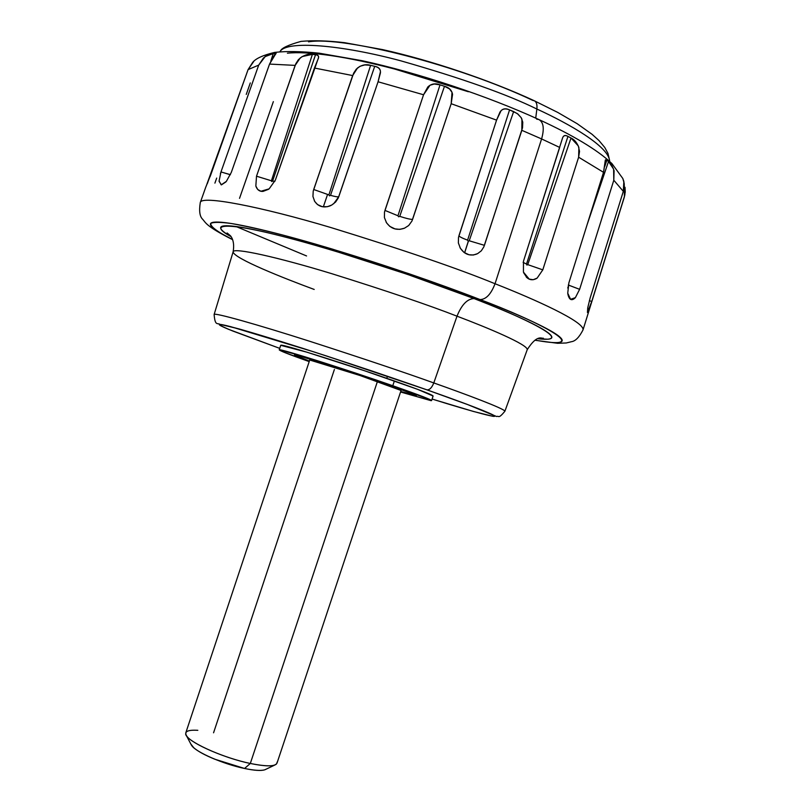 <?xml version="1.0" encoding="UTF-8"?>
<svg xmlns="http://www.w3.org/2000/svg" width="811" height="811" viewBox="0 0 811 811"><rect width="100%" height="100%" fill="white"/><g stroke="black" fill="none" stroke-linecap="round" stroke-linejoin="round"><path stroke-width="1.22" d="M309.366 361.098L294.464 354.985C294.94 353.464 368.285 377.46 385.043 383.573L414.289 394.379L415.759 395.555L400.725 391.49L416.317 395.515C412.262 393.335 401.84 389.351 385.043 383.573C407.507 391.449 417.807 395.454 415.952 395.575L400.725 391.49L415.759 395.555L414.289 394.379L361.544 375.554L385.043 383.573C348.446 370.769 296.897 354.448 294.758 354.924C293.44 354.985 298.306 357.043 309.366 361.098L294.575 354.934L300.709 356.303L361.544 375.554L300.709 356.303L294.575 354.934L309.366 361.098M308.545 41.827C343.722 35.917 458.752 65.275 532.908 100.452L534.125 100.686C536.426 101.74 537.348 104.528 536.872 109.029C569.413 123.901 609.416 146.72 609.629 161.359C609.416 146.72 569.413 123.901 536.872 109.029L535.726 118.112L536.872 109.029C507.068 94.329 461.773 78.272 401.009 60.876C341.512 44.879 286.273 40.114 279.947 51.691C286.273 40.114 341.512 44.879 401.009 60.876C461.773 78.272 507.068 94.329 536.872 109.029C537.348 104.528 536.426 101.74 534.125 100.686M539.021 338.42L543.34 338.187C542.285 339.302 537.744 333.098 527.221 349.703C528.214 344.746 488.04 327.887 457.009 316.178C428.857 305.169 387.202 291.027 332.034 273.763C278.264 257.32 232.879 247.142 233.112 251.866L214.124 314.526C213.222 312.093 257.351 324.512 310.228 341.441C364.534 358.999 405.723 372.837 433.794 382.934C405.723 372.837 364.534 358.999 310.228 341.441C257.351 324.512 213.222 312.093 214.124 314.526C215.097 326.225 217.338 322.717 219.923 324.329L239.093 328.931L302.087 348.112C344.898 361.838 386.502 375.746 426.921 389.838C429.566 390.03 431.868 387.729 433.794 382.934C431.868 387.729 429.566 390.03 426.921 389.838L466.842 404.243L496.596 416.509C499.221 415.556 498.187 419.328 504.888 411.258C504.969 408.845 464.673 393.842 433.794 382.934L457.009 316.178L433.794 382.934C464.673 393.842 504.969 408.845 504.888 411.258L527.221 349.703C528.214 344.746 488.04 327.887 457.009 316.178C461.662 304.652 467.359 298.783 474.08 298.58L407.092 274.26L335.987 251.39C312.874 244.446 292.518 238.809 274.909 234.47C257.401 230.172 244.03 227.465 234.774 226.35C225.6 225.255 220.886 225.691 220.643 227.648C220.43 229.523 223.897 232.514 231.034 236.619C204.575 222.376 230.131 221.545 301.783 241.506C372.137 261.122 440.069 285.31 474.08 298.58C467.359 298.783 461.662 304.652 457.009 316.178C428.857 305.169 387.202 291.027 332.034 273.763C278.264 257.32 232.879 247.142 233.112 251.866C233.639 258.364 284.124 278.335 314.202 289.446M426.9 389.838C452.67 398.88 484.005 410.305 492.946 414.887C502.262 419.591 475.489 412.617 432.091 399.053L473.259 411.41L492.389 416.205C495.724 416.742 495.47 416.084 491.618 414.218L469.103 405.105L426.9 389.838L371.641 370.88L313.604 351.792L230.953 326.742C223.41 324.785 219.528 324.065 219.325 324.593C219.152 325.12 222.326 326.732 228.854 329.428L279.714 348.365L232.879 331.06C224.86 327.806 220.349 325.637 219.355 324.552C221.251 324.41 228.317 326.012 240.563 329.357C262.541 335.632 294.586 345.618 326.904 356.1L426.9 389.838M432.628 396.072C435.101 395.869 422.338 390.831 394.369 380.957L392.777 385.732C420.767 395.545 433.55 400.512 431.117 400.634L400.553 391.997L430.793 400.593C432.253 400.796 431.736 400.33 429.232 399.215L363.156 375.615L305.24 356.891L279.308 349.815L283.576 352.075L309.194 361.605C287.875 354.022 278.001 350.088 279.572 349.794C281.995 349.125 346.834 369.644 392.777 385.732L394.369 380.957C348.446 364.798 283.576 344.381 281.093 345.202M536.629 119.136L538.818 119.511C543.563 122.167 544.485 128.635 541.596 138.934L559.681 147.43L541.596 138.934L495.034 283.738C535.138 299.472 584.863 321.916 583.008 329.925C584.863 321.916 535.138 299.472 495.034 283.738C491.05 294.16 486.063 299.441 480.082 299.573C533.81 319.585 599.339 351.933 535.098 340.123C545.61 342.06 553.163 342.881 557.786 342.566C562.976 342.212 563.594 340.296 559.641 336.818C555.636 333.301 546.827 328.343 533.212 321.916C519.496 315.459 501.786 308.008 480.082 299.573C458.276 291.108 434.443 282.451 408.562 273.591L332.571 249.159C307.896 241.749 286.202 235.748 267.488 231.155C248.886 226.604 234.724 223.765 225.012 222.63C215.381 221.515 210.515 222.032 210.404 224.16C210.333 226.289 214.469 229.695 222.832 234.379L232.544 239.478M561.242 142.118L562.631 137.779C563.554 135.325 565.328 134.869 567.953 136.4L571.015 138.012C574.36 139.512 576.986 142.675 578.882 147.511L578.628 157.202L603.516 172.317L605.584 159.737M604.824 166.296L606.831 160.183L608.503 161.49C610.47 162.737 612.325 165.799 614.079 170.675L613.805 180.235L623.314 191.355L624.146 183.154L622.818 178.491L611.95 163.609C597.879 150.167 573.458 135.447 538.686 119.46C487.401 95.951 417.341 72.625 362.091 60.693L319.301 53.202C301.266 51.326 286.374 51.063 274.645 52.411C263.119 55.158 255.8 58.483 252.687 62.376L248.075 69.624L211.124 173.848L205.741 187.219M625.028 187.29L625.24 192.075L624.156 197.651L591.736 301.52L587.438 312.458L587.813 307.491L590.155 297.951L623.314 191.355L613.805 180.235L579.622 289.334L575.384 297.647L570.569 299.32L567.741 293.207L568.866 282.917L603.516 172.317L578.628 157.202L542.802 269.85L537.135 278.112L533.182 279.724L529.198 279.096L523.43 272.09L523.47 261.223L562.631 137.779C563.533 135.437 565.308 134.971 567.953 136.4L571.015 138.012L527.738 264.629L526.886 265.065L526.501 264.072L567.953 136.4L526.501 264.072L523.136 262.369M323.336 206.856L327.543 194.518L323.336 206.856M567.761 288.027L568.653 285.188L567.761 288.027M474.08 298.58C494.446 306.487 511.112 313.482 524.088 319.564C536.963 325.616 545.357 330.32 549.27 333.656C553.122 336.981 552.676 338.826 547.922 339.211L538.007 338.745C578.719 343.448 519.506 315.692 474.08 298.58M232.534 239.468C218.027 232.27 210.728 226.938 210.657 223.491C213.111 222.001 219.963 222.001 231.216 223.491C245.023 225.945 262.115 229.766 282.492 234.977C360.104 255.668 442.167 284.702 480.082 299.573C486.063 299.441 491.05 294.16 495.034 283.738C458.479 268.715 403.858 250.011 331.162 227.627C260.28 206.47 200.591 194.934 200.276 202.608C200.591 194.934 260.28 206.47 331.162 227.627C403.858 250.011 458.479 268.715 495.034 283.738L541.596 138.934L521.828 130.318L483.843 246.868L481.328 250.792L477.659 253.61L473.35 255.019L468.93 254.735L464.004 252.414L460.395 248.338L458.377 242.955L458.509 237.339L496.565 120.129L451.18 103.707L411.968 220.997L408.703 225.509L404.517 228.185L399.813 229.371L394.977 228.884L389.817 226.401L386.583 222.893L384.414 217.591L384.505 212.026L423.555 94.765L378.068 81.779L338.258 198.006L335.612 202.01L331.79 205.021L327.36 206.714L322.16 206.653L317.506 204.575L314.688 201.402L312.934 196.444L313.228 191.092L352.663 75.565L314.435 68.023L275.375 180.083L269.151 188.851L260.96 191.254L257.746 189.531L255.84 186.033L256.509 176.2L295.153 65.387L269.536 64.079L231.287 172.449L226.35 181.39L221.19 184.847L219.102 180.954L220.977 171.942L258.699 65.113L248.075 69.624L258.699 65.113L263.626 57.733M235.981 226.502L306.558 255.952M206.552 185.182L247.781 70.456M264.862 56.719L275.213 52.827C276.886 52.391 276.389 53.546 273.723 56.304L269.536 64.079L295.153 65.387L300.252 57.916C304.845 54.824 308.9 53.638 312.397 54.357L315.53 54.763C318.642 54.935 319.392 56.588 317.79 59.74L314.435 68.023L352.663 75.565L357.539 67.952C361.797 64.87 366.156 63.988 370.617 65.326L374.723 66.32C378.919 67.1 380.815 69.31 380.41 72.96L378.068 81.779L423.555 94.765L427.823 86.97C431.249 83.756 435.314 83.036 440.028 84.831L444.489 86.27C449.142 87.547 451.828 90.254 452.548 94.411L451.18 103.707L496.565 120.129L499.941 112.151C502.161 108.674 505.375 107.924 509.561 109.901L517.266 113.53L521.169 117.646L521.949 119.227L521.828 130.318L541.596 138.934C544.485 128.635 543.563 122.167 538.818 119.511M287.418 53.191C297.627 52.076 312.022 52.857 330.594 55.533C349.277 58.25 370.668 62.761 394.775 69.067L468.363 91.744M270.844 60.937L273.439 53.019L275.213 52.827L274.3 55.564M274.848 181.421L272.618 181.025L271.776 181.613L271.411 180.782L312.397 54.357L315.53 54.763L272.618 181.025L315.53 54.763C318.226 55.067 319.108 56.375 318.176 58.686L275.375 180.083M330.513 195.339C335.156 196.647 337.913 197.093 338.785 196.698C337.913 197.093 335.156 196.647 330.513 195.339L329.469 195.846L328.901 194.893L370.617 65.326L374.723 66.32L330.513 195.339L374.723 66.32C378.413 67.181 380.318 68.986 380.44 71.743L378.068 81.779L338.866 196.455M399.742 216.344L398.606 216.79L397.968 215.767L440.028 84.831L444.489 86.27L399.742 216.344L444.489 86.27L449.537 88.946L452.021 92.353L451.18 103.707L412.576 219.436C410.092 219.365 405.814 218.341 399.742 216.344C405.814 218.341 410.092 219.365 412.576 219.436M469.224 240.776L468.16 241.191L467.592 240.157L509.561 109.901L513.637 111.563L469.224 240.776L513.637 111.563L517.996 114.108L521.23 117.757L522.771 122.197L522.517 127.763L484.431 245.327L469.224 240.776L484.431 245.327M568.866 282.917L603.516 172.317L605.32 160.122L606.831 160.183L608.503 161.49L587.154 224.546M468.312 241.242L464.581 252.819M273.358 101.628L239.529 198.34M250.305 82.935L246.25 94.411M216.689 178.085L214.905 183.124M464.632 252.85L468.383 241.262M624.237 183.854L624.409 196.526L591.736 301.52L589.364 300.638L591.736 301.52L589.252 309.103M588.857 310.177L587.478 312.519L587.701 308.119M590.155 297.951L623.314 191.355L623.852 181.39L622.757 178.359M587.681 222.853L608.503 161.49L613.613 169.134L613.805 180.235L579.622 289.334L568.288 285.016L579.622 289.334M575.019 298.042C571.481 301.165 569.079 299.766 567.832 293.866M606.831 160.183L604.824 166.336M578.628 157.202L542.802 269.85L527.738 264.629L571.015 138.012L578.334 145.96L579.53 151.424L578.628 157.202M527.738 264.629L542.802 269.85M536.568 278.487C532.928 280.403 529.695 280.109 526.856 277.585L523.683 272.79M523.47 261.223L559.681 147.43M476.959 253.955C469.904 256.509 464.247 254.39 459.979 247.598M458.945 235.717C459.178 236.599 462.057 238.079 467.592 240.157C462.057 238.079 459.178 236.599 458.945 235.717L496.565 120.129L501.036 110.742C503.043 108.664 505.882 108.38 509.561 109.901L467.592 240.157M404.527 228.185C396.832 230.821 390.699 228.814 386.137 222.163M384.961 210.404L397.968 215.767L384.961 210.404L423.555 94.765L430.002 85.246L434.25 84.009L440.028 84.831L397.968 215.767M331.05 205.416L329.367 206.126C322.829 208.103 317.8 206.298 314.313 200.722M313.695 189.5L328.901 194.893L313.695 189.5L353.657 73.122L356.323 69.097L360.104 66.249L364.849 64.921L370.617 65.326L328.901 194.893L313.695 189.5M268.532 189.298L262.967 191.406C259.733 191.619 257.422 190.017 256.023 186.611M256.509 176.2L271.411 180.782L256.509 176.2L295.802 63.775L298.418 59.639L302.138 56.588L312.397 54.357L271.411 180.782M274.29 55.564L275.213 52.827L276.105 53.191L269.536 64.079L231.287 172.449M225.914 181.907L221.454 184.847L219.112 181.431M220.389 173.736L220.977 171.942L229.412 174.446M230.415 174.669L220.977 171.942L258.699 65.113L265.379 56.344L273.439 53.019L270.874 60.876M210.15 176.534L247.821 70.344M207.363 183.539L209.846 176.443M253.772 61.433L248.075 69.624L211.124 173.848M280.728 345.314L306.822 352.156L364.747 370.82L417.584 389.321L433.104 396.021M276.369 764.134C273.206 766.598 264.528 766.375 250.315 763.465L244.547 768.473C253.61 770.349 260.118 770.855 264.051 769.994M400.796 390.517C402.124 390.395 394.328 387.374 377.429 381.454L250.315 763.465C267.985 766.973 276.906 766.537 277.078 762.168M213.567 732.799L334.396 369.471M276.997 763.181L401.06 390.476L359.952 375.483L309.812 360.033M386.786 378.321L387.486 376.233M185.689 733.752C185.06 740.595 221.788 757.646 250.315 763.465L377.429 381.454C350.099 371.894 311.677 359.729 309.934 360.033M191.781 745.674C196.14 752.284 223.562 764.205 244.547 768.473L250.315 763.465C225.052 758.265 191.923 743.92 186.794 736.145C183.813 731.644 187.493 729.697 197.823 730.316M190.778 743.93L193.697 747.681C197.762 751.26 204.777 755.102 214.763 759.197L244.547 768.473C254.33 770.531 261.041 770.977 264.68 769.821L266.018 769.233M280.525 50.971C281.437 48.143 288.27 44.94 301.033 41.381C313.593 40.266 328.141 40.712 344.675 42.699L382.63 49.613C431.006 60.338 490.189 80.299 534.084 100.665L557.694 112.394L577.148 123.688L592.071 134.312L598.964 140.526L604.773 147.47L607.956 153.35L609.598 160.436M230.425 235.758L227.1 232.98L230.436 235.778C230.172 235.525 235.241 240.107 233.112 251.866M433.115 395.981L431.604 400.522M624.936 194.468L624.186 197.58M534.905 340.235L557.633 343.296L566.271 342.972L571.502 341.695C575.435 341.147 579.267 337.224 583.008 329.925L624.166 197.62M205.7 187.331L200.276 202.608C198.938 211.053 199.749 216.628 202.709 219.325C205.73 222.569 205.436 225.985 232.625 239.681M526.856 277.585L526.329 277.119M333.625 203.814L338.775 196.718M329.367 206.126L330.422 205.72M280.738 345.293L279.217 349.865M265.085 769.68L274.878 764.996M309.701 360.084L185.79 732.84M191.437 745.177L186.388 735.557"/></g></svg>

